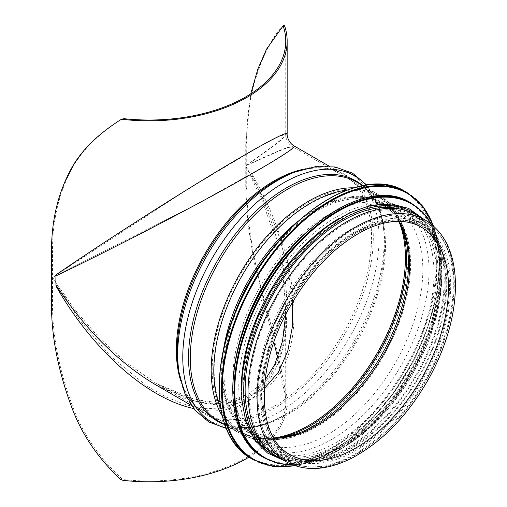 <?xml version="1.0" encoding="UTF-8"?>
<svg xmlns="http://www.w3.org/2000/svg" width="507" height="507" viewBox="0 0 507 507"><rect width="100%" height="100%" fill="white"/><g stroke="black" fill="none" stroke-linecap="round" stroke-linejoin="round"><path stroke-width="0.38" stroke-dasharray="2.54 1.9" d="M292.659 301.931L287.78 267.183L277.842 232.523L263.602 198.452L245.737 165.84L262.056 200.17L274.629 235.977L282.779 272.335L285.752 308.63L284.338 331.565L279.794 353.303L271.752 372.873L259.977 389.199L244.71 401.037L226.667 407.596L206.894 408.75L186.525 404.998L166.309 397.146L146.764 385.992L110.526 356.187L78.921 319.239L52.506 277.399L186.519 189.986L259.964 146.276L279.788 136.028L285.758 134.602L282.786 138.183L274.629 144.907L245.737 165.84L278.311 151.282L288.21 147.581L292.793 146.796L288.578 151.251L269.787 163.298L195.22 205.05L52.506 277.399L74.079 308.7L98.808 337.497L126.218 362.733L156.162 383.457L184.542 396.696L213.428 403.154L240.964 400.853L264.267 388.723M120.508 479.324L121.699 478.633L124.139 479.647A136.63 78.883 0 0 0 285.752 402.095L285.65 314.708M285.752 402.095A136.63 78.883 0 0 0 283.451 387.671L282.969 385.523L284.161 384.838C278.356 354.545 271.556 325.64 263.767 298.103C252.854 258.025 247.175 221.407 246.732 188.255L245.737 188.832L245.737 142.854L250.75 93.871M121.699 478.633C99.252 457.77 83.04 434.106 73.059 407.628C58.837 369.698 51.987 333.948 52.506 300.391L52.506 254.406C51.987 221.363 58.837 192.115 73.059 166.67C83.04 149.235 99.252 133.404 121.699 119.164M193.547 408.496C248.386 421.564 287.792 379.87 287.158 309.447L287.158 309.365C286.651 265.96 274.604 220.64 251.009 173.426L251.028 172.431C291.278 241.262 304.961 318.789 284.826 363.95C278.546 376.213 270.485 386.207 260.649 393.939C249.9 400.27 237.815 404.035 224.379 405.245C210.335 404.954 195.525 402.089 179.953 396.639L156.162 385.079M251.028 172.431A138.037 79.7 120 0 0 251.111 167.792A138.037 79.7 120 0 0 251.028 163.254L251.009 162.278C274.617 145.693 286.67 136.199 287.158 133.791M294.199 145.984C291.848 145.211 277.456 150.966 251.028 163.254M248.975 457.124A138.037 79.694 0 0 0 287.158 402.095A138.037 79.694 0 0 0 284.655 386.974L283.451 387.671M284.161 384.838L284.655 386.974M246.732 188.255L246.732 142.277C245.135 85.594 271.239 34.375 284.161 25.363M55.992 285.073L55.992 275.859M251.009 162.278L251.009 173.426M245.737 188.832L247.885 224.05L254.28 262.563L273.926 342.244M277.621 357.828L282.969 385.523M444.24 279.294A138.037 79.7 120 0 0 415.645 216.102A138.037 79.7 120 0 0 277.608 295.803A138.037 79.7 120 0 0 277.608 455.197A138.037 79.7 120 0 0 383.983 418.212A138.037 79.7 120 0 0 444.24 279.294M276.904 456.414A139.45 80.512 120 0 0 384.363 419.055A139.45 80.512 120 0 0 445.235 278.723A139.45 80.512 120 0 0 416.348 214.886M446.724 283.724A134.38 77.584 120 0 0 418.896 222.205A134.38 77.584 120 0 0 284.516 299.789A134.38 77.584 120 0 0 284.516 454.956A134.38 77.584 120 0 0 388.07 418.953A134.38 77.584 120 0 0 446.724 283.724M422.832 269.927A134.38 77.584 120 0 0 395.004 208.409A134.38 77.584 120 0 0 260.623 285.992A134.38 77.584 120 0 0 260.623 441.16A134.38 77.584 120 0 0 364.178 405.163A134.38 77.584 120 0 0 422.832 269.927M236.801 353.677A138.037 79.7 120 0 0 262.379 446.401A138.037 79.7 120 0 0 368.754 409.422A138.037 79.7 120 0 0 429.004 270.504A138.037 79.7 120 0 0 400.416 207.312A138.037 79.7 120 0 0 307.324 231.522M433.986 273.374A138.037 79.7 120 0 0 405.391 210.183A138.037 79.7 120 0 0 267.354 289.884A138.037 79.7 120 0 0 267.354 449.278A138.037 79.7 120 0 0 373.729 412.292A138.037 79.7 120 0 0 433.986 273.374M241.357 387.994A138.037 79.7 120 0 0 269.946 450.767A138.037 79.7 120 0 0 376.314 413.788A138.037 79.7 120 0 0 436.571 274.87A138.037 79.7 120 0 0 407.983 211.679A138.037 79.7 120 0 0 339.322 218.308M438.365 275.903A138.037 79.7 120 0 0 409.776 212.712A138.037 79.7 120 0 0 271.733 292.412A138.037 79.7 120 0 0 271.733 451.807A138.037 79.7 120 0 0 378.108 414.821A138.037 79.7 120 0 0 438.365 275.903M263.913 445.387A138.037 79.7 120 0 0 273.729 452.954A138.037 79.7 120 0 0 380.098 415.974A138.037 79.7 120 0 0 440.355 277.056A138.037 79.7 120 0 0 411.766 213.859A138.037 79.7 120 0 0 400.302 209.15M453.296 284.528A138.037 79.7 120 0 0 424.708 221.331A138.037 79.7 120 0 0 286.664 301.031A138.037 79.7 120 0 0 286.67 460.426A138.037 79.7 120 0 0 393.039 423.44A138.037 79.7 120 0 0 453.296 284.528A138.037 79.7 120 0 0 424.708 221.331A138.037 79.7 120 0 0 286.664 301.031A138.037 79.7 120 0 0 286.67 460.426A138.037 79.7 120 0 0 393.039 423.44A138.037 79.7 120 0 0 453.296 284.528M180.701 380.814A138.037 79.7 120 0 0 204.936 413.237A138.037 79.7 120 0 0 311.311 376.257A138.037 79.7 120 0 0 371.568 237.339A138.037 79.7 120 0 0 342.979 174.148A138.037 79.7 120 0 0 302.774 169.37M124.139 479.647L122.935 480.344M246.732 142.277L245.737 142.854M52.506 254.406L51.511 254.983M52.506 300.391L51.511 300.962M399.193 222.237A136.63 78.883 120 0 0 377.113 195.48A136.63 78.883 120 0 0 240.483 274.369A136.63 78.883 120 0 0 240.483 432.135A136.63 78.883 120 0 0 274.693 437.877M191.247 405.334L204.936 413.237C190.816 404.941 181.981 390.035 178.439 368.526A138.684 80.068 120 0 0 283.14 402.723A138.684 80.068 120 0 0 373.291 237.808A138.684 80.068 120 0 0 291.005 173.552C311.406 165.865 328.732 166.068 342.979 174.148L329.29 166.245M179.022 372.328A142.378 82.204 120 0 0 286.518 407.432A142.378 82.204 120 0 0 379.065 238.125A142.378 82.204 120 0 0 294.592 172.158M225.995 427.813A142.378 82.204 120 0 0 267.259 423.275A142.378 82.204 120 0 0 384.141 241.053A142.378 82.204 120 0 0 382.829 223.105A142.378 82.204 120 0 0 366.13 185.099M224.284 424.41A138.684 80.068 120 0 0 270.846 421.875A138.684 80.068 120 0 0 384.693 244.393A138.684 80.068 120 0 0 383.412 226.908A138.684 80.068 120 0 0 362.321 185.315M226.223 428.383L246.11 428.789L267.259 423.275L270.846 421.875C250.445 429.562 233.119 429.366 218.872 421.285A138.037 79.7 120 0 0 325.247 384.306A138.037 79.7 120 0 0 385.504 245.388A138.037 79.7 120 0 0 356.915 182.19C371.035 190.493 379.87 205.392 383.412 226.908L382.829 223.105L377.031 202.027L366.732 185.011M222.218 415.841A138.037 79.7 120 0 0 239.779 433.352A138.037 79.7 120 0 0 346.154 396.373A138.037 79.7 120 0 0 406.405 257.455A138.037 79.7 120 0 0 377.816 194.263A138.037 79.7 120 0 0 353.867 187.812M220.754 408.648A137.239 79.238 120 0 0 277.779 439.43A137.239 79.238 120 0 0 407.888 258.963A137.239 79.238 120 0 0 402.083 224.132A137.239 79.238 120 0 0 346.908 190.138M223.391 350.204A133.088 76.842 120 0 0 283.673 438.492A133.088 76.842 120 0 0 409.846 263.482A133.088 76.842 120 0 0 404.218 229.709A133.088 76.842 120 0 0 297.615 221.648M232.155 320.43A132.688 76.608 120 0 0 250.42 433.32A132.688 76.608 120 0 0 352.669 397.773A132.688 76.608 120 0 0 410.588 264.236A132.688 76.608 120 0 0 383.108 203.497A132.688 76.608 120 0 0 276.207 244.12M449.513 286.709A132.688 76.608 120 0 0 422.033 225.964A132.688 76.608 120 0 0 289.345 302.578A132.688 76.608 120 0 0 289.345 455.793A132.688 76.608 120 0 0 391.594 420.246A132.688 76.608 120 0 0 449.513 286.709M285.967 461.643A139.45 80.512 120 0 0 393.419 424.283A139.45 80.512 120 0 0 454.291 283.952A139.45 80.512 120 0 0 425.411 220.114M399.117 221.394A131.281 75.796 120 0 0 382.405 204.714L421.33 227.187A131.281 75.796 120 0 0 290.048 302.983A131.281 75.796 120 0 0 290.048 454.576L251.123 432.103A131.281 75.796 120 0 0 273.926 438.238M398.711 221.394L382.405 204.714A131.281 75.796 120 0 0 251.123 280.51A131.281 75.796 120 0 0 251.123 432.103L273.723 437.883M401.804 227.523A136.028 78.541 120 0 0 400.764 224.639L402.9 230.21A131.883 76.145 120 0 0 249.286 279.452A131.883 76.145 120 0 0 283.451 437.104L277.563 438.042A136.028 78.541 120 0 0 280.574 437.497M285.752 41.149L285.752 134.609C285.815 141.567 291.031 146.193 292.793 146.796L377.113 195.48C387.83 201.786 395.714 211.508 400.764 224.639A136.028 78.541 120 0 0 242.321 275.428A136.028 78.541 120 0 0 277.563 438.042C263.659 440.228 251.301 438.263 240.483 432.135L156.162 383.45L193.826 399.167L212.782 402.019L230.799 400.714L249.273 393.647L263.063 382.265L265.041 379.958M450.71 286.018A134.38 77.584 120 0 0 308.18 273.286A134.38 77.584 120 0 0 308.18 463.328A134.38 77.584 120 0 0 450.71 286.018M436.375 262.113A153.526 88.636 120 0 0 273.533 247.568A153.526 88.636 120 0 0 273.533 464.685A153.526 88.636 120 0 0 436.375 262.113M251.168 458.461A154.09 88.966 120 0 0 369.907 417.179A154.09 88.966 120 0 0 437.167 262.113A154.09 88.966 120 0 0 405.258 191.57M253.38 459.735A154.09 88.966 120 0 0 372.119 418.459A154.09 88.966 120 0 0 439.379 263.387A154.09 88.966 120 0 0 407.463 192.85M294.7 465.616A153.558 88.655 120 0 0 439.398 263.836A153.558 88.655 120 0 0 433.212 225.691M439.956 269.927A146.485 84.574 120 0 0 284.585 256.048A146.485 84.574 120 0 0 284.585 463.214A146.485 84.574 120 0 0 439.956 269.927M263.247 457.308A147.049 84.897 120 0 0 376.562 417.914A147.049 84.897 120 0 0 440.754 269.927A147.049 84.897 120 0 0 410.296 202.61M264.477 458.017A147.049 84.897 120 0 0 377.797 418.624A147.049 84.897 120 0 0 441.984 270.637A147.049 84.897 120 0 0 411.526 203.32M292.171 464.672A146.542 84.606 120 0 0 442.015 271.074A146.542 84.606 120 0 0 431.134 223.974M439.759 275.098A140.008 80.835 120 0 0 291.252 261.834A140.008 80.835 120 0 0 291.252 459.843A140.008 80.835 120 0 0 439.759 275.098M279.294 457.796A140.008 80.835 120 0 0 384.699 412.736A140.008 80.835 120 0 0 441.749 276.252A140.008 80.835 120 0 0 418.744 216.261M156.029 384.997L195.277 401.214L211.793 403.756L231.991 402.431L253.069 393.597L269.483 377.214L281.239 352.479L285.752 331.584L287.158 309.371M287.158 402.095L287.158 309.447M224.842 424.733L239.779 433.352C250.921 439.651 263.589 441.673 277.779 439.43L283.673 438.492C270.909 440.456 259.825 438.732 250.42 433.32L289.345 455.793C255.211 438.435 253.418 368.19 287.748 307.717C308.471 270.985 333.625 244.862 363.208 229.335C386.404 218.124 406.012 216.996 422.033 225.964L383.108 203.497C392.494 208.935 399.535 217.674 404.218 229.709L402.083 224.132C396.93 210.722 388.844 200.766 377.816 194.263L362.879 185.638M415.645 216.102L424.708 221.331C443.986 233.29 453.778 254.717 454.082 285.618C453.752 315.005 445.165 345.337 428.32 376.612C407.165 414.213 381.245 441.077 350.565 457.206C326.102 469.222 304.802 470.293 286.67 460.426L277.608 455.197M445.9 284.871C445.792 265.998 441.8 250.813 433.91 239.304C425.88 227.839 414.916 221.432 401.018 220.089C388.622 218.999 375.104 222.142 360.464 229.532C331.635 244.9 307.071 270.459 286.772 306.196C269.027 339.094 260.642 370.414 261.618 400.143C262.455 416.412 266.352 429.67 273.317 439.918C281.512 451.743 292.773 458.246 307.109 459.431C319.112 460.318 332.148 457.27 346.224 450.286C375.605 434.841 400.568 408.87 421.121 372.353C437.345 342.092 445.609 312.927 445.9 284.871M260.623 441.16L284.516 454.956M395.004 208.409L418.896 222.205M295.182 465.775L320.475 457.485L346.313 441.825L371.251 419.682L393.907 392.298L413.002 361.206L427.464 328.162L436.483 295.011L439.544 263.615L438.048 243.696L433.599 226.027M262.379 446.401L267.354 449.278M400.416 207.312L405.391 210.183M292.869 464.944L317.762 460.255L343.911 447.339L369.673 427.04L393.438 400.625L413.693 369.78L429.156 336.464L438.847 302.78L442.148 270.865L439.512 245.508L431.723 224.443M269.946 450.767L271.733 451.807M407.983 211.679L409.776 212.712M283.907 460.457L308.326 461.161L335.121 452.295L362.359 434.569L388.064 409.307L410.347 378.393L427.566 344.12L438.441 309.017L442.161 275.675L437.364 243.068L423.351 218.929M273.729 452.954L286.67 460.426M411.766 213.859L424.708 221.331"/><path stroke-width="0.76" d="M264.267 388.723L278.527 372.081L287.78 351.034L292.292 327.211L292.659 301.931M282.969 26.047L283.451 26.725A136.63 78.883 180 0 1 285.752 41.149A136.63 78.883 180 0 1 124.139 118.701L121.781 119.107L120.508 119.848L122.935 119.399A138.037 79.694 0 0 0 287.158 41.149A138.037 79.694 0 0 0 284.655 26.028L284.161 25.363L282.969 26.047L266.574 49.09L257.803 69.174L250.75 93.871M191.247 405.334L156.029 385.003C118.486 362.708 85.132 329.392 55.973 285.048L55.992 286.018C92.23 349.817 146.891 398.483 193.547 408.496M294.199 145.984C288.724 142.968 286.772 136.174 287.165 133.791C287.146 130.648 253.823 148.836 204.79 178.762C155.744 208.694 95.55 247.574 55.992 274.87L55.973 275.865C99.328 255.306 163.21 222.56 213.796 194.986C264.375 167.411 296.925 147.575 294.199 145.984L329.29 166.245M55.973 275.865A138.037 79.7 120 0 0 55.973 285.048M248.975 457.124A138.037 79.694 0 0 1 122.935 480.344L120.508 479.324C98.288 458.505 82.197 434.962 72.235 408.686C57.893 370.585 50.985 334.677 51.511 300.962L51.511 254.983C50.985 221.787 57.893 192.438 72.235 166.936C82.197 149.647 98.288 133.956 120.508 119.848M284.18 25.35L283.007 26.028M55.992 286.018L55.992 285.073M55.992 275.859L55.992 274.87M273.926 342.244L277.621 357.828M425.411 220.114L416.348 214.886A139.45 80.512 120 0 0 276.904 295.397A139.45 80.512 120 0 0 276.904 456.414L285.967 461.643C304.65 471.751 326.394 470.692 351.193 458.461C382.164 442.174 408.287 415.119 429.556 377.29C446.509 345.825 455.153 315.272 455.489 285.618C455.235 254.299 445.209 232.466 425.411 220.114A139.45 80.512 120 0 0 285.961 300.626A139.45 80.512 120 0 0 285.967 461.643M307.324 231.522A138.037 79.7 120 0 0 236.801 353.677M339.322 218.308A138.037 79.7 120 0 0 241.357 387.994M400.302 209.15A138.037 79.7 120 0 0 273.723 293.559A138.037 79.7 120 0 0 263.913 445.387M302.774 169.37A138.037 79.7 120 0 0 204.936 253.842A138.037 79.7 120 0 0 180.701 380.814M283.451 26.725L284.655 26.028M122.935 119.399L124.139 118.701M121.699 119.164L120.679 119.747M274.693 437.877A136.63 78.883 120 0 0 405.41 258.031A136.63 78.883 120 0 0 399.193 222.237M291.005 173.552A138.684 80.068 120 0 0 178.439 368.526L179.022 372.328A142.378 82.204 120 0 1 294.592 172.158L291.005 173.552M366.13 185.099A142.378 82.204 120 0 0 212.268 258.076A142.378 82.204 120 0 0 225.995 427.813M362.321 185.315A138.684 80.068 120 0 0 217.281 260.972A138.684 80.068 120 0 0 224.284 424.41M362.879 185.638L356.915 182.19A138.037 79.7 120 0 0 218.872 261.891A138.037 79.7 120 0 0 218.872 421.285L224.842 424.733M353.867 187.812A138.037 79.7 120 0 0 239.779 273.957A138.037 79.7 120 0 0 222.218 415.841M346.908 190.138A137.239 79.238 120 0 0 242.226 275.371A137.239 79.238 120 0 0 220.754 408.648M297.615 221.648A133.088 76.842 120 0 0 223.391 350.204M276.207 244.12A132.688 76.608 120 0 0 232.155 320.43M448.518 287.285A131.281 75.796 120 0 0 421.33 227.187C415.765 223.974 409.504 222.091 402.545 221.546C390.745 220.653 377.842 223.669 363.836 230.596C334.544 245.958 309.593 271.891 288.984 308.389C254.831 368.437 256.929 438.004 290.048 454.576A131.281 75.796 120 0 0 391.214 419.403A131.281 75.796 120 0 0 448.518 287.285M273.926 438.238A131.281 75.796 120 0 0 409.593 264.812A131.281 75.796 120 0 0 399.117 221.394M273.723 437.883L283.451 437.104A131.883 76.145 120 0 0 408.484 263.678A131.883 76.145 120 0 0 402.9 230.21L398.711 221.394M280.574 437.497A136.028 78.541 120 0 0 406.525 259.159A136.028 78.541 120 0 0 401.804 227.523M251.168 458.461C212.458 437.89 208.434 364.533 241.959 297.4C279.218 216.882 361.548 163.26 405.258 191.57A154.09 88.966 120 0 0 251.168 280.536A154.09 88.966 120 0 0 251.168 458.461L253.38 459.735L272.81 466.37L295.182 465.775M405.258 191.57L407.463 192.85A154.09 88.966 120 0 0 253.38 281.81A154.09 88.966 120 0 0 253.38 459.735M433.212 225.691A153.558 88.655 120 0 0 254.039 282.196A153.558 88.655 120 0 0 294.7 465.616M263.247 457.308C226.299 437.668 222.459 367.657 254.451 303.598C290.01 226.762 368.57 175.593 410.296 202.61A147.049 84.897 120 0 0 263.247 287.507A147.049 84.897 120 0 0 263.247 457.308L277.836 463.347L292.869 464.944M410.296 202.61L411.526 203.32A147.049 84.897 120 0 0 264.477 288.223A147.049 84.897 120 0 0 264.477 458.017M431.134 223.974A146.542 84.606 120 0 0 265.129 288.597A146.542 84.606 120 0 0 292.171 464.672M418.744 216.261A140.008 80.835 120 0 0 272.741 292.989A140.008 80.835 120 0 0 279.294 457.796M285.65 314.708L282.557 340.989L274.667 364.666L265.041 379.958M287.158 133.791L287.158 41.149M366.732 185.011L352.517 173.153L335.064 166.949L315.43 166.683L294.592 172.158M226.223 428.383L208.852 422.001L194.751 409.979L184.7 393.121L179.022 372.328M433.599 226.027L422.927 206.362L407.463 192.85M431.723 224.443L422.819 212.224L411.526 203.32M423.351 218.929L408.699 208.409L390.884 203.808L370.826 205.329L349.475 212.839L327.795 225.964L306.773 244.089L287.38 266.352L270.523 291.721L256.986 318.998L247.403 346.921L242.219 374.185L241.693 399.522L245.87 421.767L254.577 439.899L267.468 453.03L283.907 460.457"/></g></svg>
